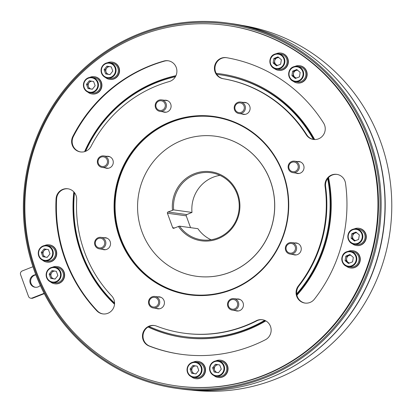 <?xml version="1.0" encoding="UTF-8"?>
<svg xmlns="http://www.w3.org/2000/svg" width="412" height="412" viewBox="0 0 412 412"><rect width="100%" height="100%" fill="white"/><g stroke="black" fill="none" stroke-linecap="round" stroke-linejoin="round"><path stroke-width="0.62" d="M231.992 289.636A90.032 87.282 -82.1 0 0 283.214 173.4A90.032 87.282 -82.1 0 0 170.831 121.602A90.032 87.282 -82.1 0 0 119.604 237.832A90.032 87.282 -82.1 0 0 231.992 289.636M231.946 289.198A89.548 86.814 -82.1 0 0 287.885 195.226A89.548 86.814 -82.1 0 0 213.771 116.926A89.548 86.814 -82.1 0 0 171.114 122.07A89.548 86.814 -82.1 0 0 115.169 216.043A89.548 86.814 -82.1 0 0 189.283 294.338A89.548 86.814 -82.1 0 0 231.946 289.198M42.585 260.209A8.714 8.446 -82.1 0 0 46.803 262.104L47.112 262.145A8.714 8.446 -82.1 0 0 51.263 261.646A8.714 8.446 -82.1 0 0 56.707 252.505A8.714 8.446 -82.1 0 0 49.491 244.888L49.188 244.841A8.714 8.446 -82.1 0 0 45.037 245.341A8.714 8.446 -82.1 0 0 44.609 245.526M274.196 68.413A8.714 8.446 -82.1 0 0 278.419 70.313L278.723 70.354A8.714 8.446 -82.1 0 0 287.834 58.602A8.714 8.446 -82.1 0 0 281.108 53.091L280.799 53.05A8.714 8.446 -82.1 0 0 276.22 53.73M292.989 81.066A8.714 8.446 -82.1 0 0 297.212 82.966L297.516 83.008A8.714 8.446 -82.1 0 0 306.626 71.261A8.714 8.446 -82.1 0 0 299.9 65.745L299.591 65.704A8.714 8.446 -82.1 0 0 295.013 66.383M346.126 266.049A8.714 8.446 -82.1 0 0 350.349 267.944L350.658 267.985A8.714 8.446 -82.1 0 0 359.764 256.238A8.714 8.446 -82.1 0 0 353.038 250.728L352.734 250.681A8.714 8.446 -82.1 0 0 348.155 251.366M213.885 375.553A8.714 8.446 -82.1 0 0 218.108 377.454L218.412 377.495A8.714 8.446 -82.1 0 0 222.562 376.995A8.714 8.446 -82.1 0 0 228.006 367.849A8.714 8.446 -82.1 0 0 220.796 360.232L220.492 360.191A8.714 8.446 -82.1 0 0 216.341 360.691A8.714 8.446 -82.1 0 0 215.914 360.876M56.063 198.842A10.65 10.326 97.9 0 1 67.836 188.773A10.65 10.326 97.9 0 1 76.694 199.805A128.755 124.821 -82.1 0 0 111.667 295.888A10.65 10.326 97.9 0 1 107.862 313.29A10.65 10.326 97.9 0 1 102.789 313.903A10.65 10.326 97.9 0 1 96.82 310.818A150.056 145.467 97.9 0 1 56.063 198.842L56.604 198.914A10.65 10.326 97.9 0 1 68.104 188.814M314.413 299.158A10.65 10.326 97.9 0 1 310.009 302.459A10.65 10.326 97.9 0 1 304.937 303.067A10.65 10.326 97.9 0 1 296.779 296.491A10.65 10.326 97.9 0 1 298.376 285.882A128.755 124.821 -82.1 0 0 325.073 186.492A10.65 10.326 97.9 0 1 336.753 174.364A10.65 10.326 97.9 0 1 345.529 183.33A150.056 145.467 97.9 0 1 314.413 299.158M243.42 102.428A6.051 5.866 97.9 0 1 246.309 114.052A6.051 5.866 97.9 0 1 241.834 113.933M106.584 156.313A6.051 5.866 97.9 0 1 109.474 167.936A6.051 5.866 97.9 0 1 104.993 167.823M157.734 296.851A6.051 5.866 97.9 0 1 160.623 308.475A6.051 5.866 97.9 0 1 156.148 308.356M294.57 242.967A6.051 5.866 97.9 0 1 297.459 254.59A6.051 5.866 97.9 0 1 292.983 254.472M263.227 375.461A182.001 176.439 97.9 0 1 176.527 385.91A182.001 176.439 97.9 0 1 25.899 226.77A182.001 176.439 97.9 0 1 139.596 35.777A182.001 176.439 97.9 0 1 226.296 25.328A182.001 176.439 97.9 0 1 376.923 184.463A182.001 176.439 97.9 0 1 263.227 375.461M297.335 161.535A6.051 5.866 97.9 0 1 300.224 173.158A6.051 5.866 97.9 0 1 295.749 173.045M236.745 299.014A6.051 5.866 97.9 0 1 239.635 310.638A6.051 5.866 97.9 0 1 235.159 310.519M103.819 237.739A6.051 5.866 97.9 0 1 106.708 249.368A6.051 5.866 97.9 0 1 102.233 249.25M164.409 100.265A6.051 5.866 97.9 0 1 167.298 111.889A6.051 5.866 97.9 0 1 162.822 111.77M323.585 123.039A10.65 10.326 97.9 0 1 318.528 138.839A10.65 10.326 97.9 0 1 313.455 139.452A10.65 10.326 97.9 0 1 306.245 134.76A128.755 124.821 -82.1 0 0 222.959 78.682A10.65 10.326 97.9 0 1 214.539 66.605A10.65 10.326 97.9 0 1 226.198 57.634A10.65 10.326 97.9 0 1 226.523 57.685A150.056 145.467 97.9 0 1 323.585 123.039M149.077 346.008A10.65 10.326 97.9 0 1 142.794 333.447A10.65 10.326 97.9 0 1 154.248 325.495A10.65 10.326 97.9 0 1 156.508 326.083A128.755 124.821 -82.1 0 0 183.803 333.164A128.755 124.821 -82.1 0 0 245.145 325.768A128.755 124.821 -82.1 0 0 256.29 320.732A10.65 10.326 97.9 0 1 262.284 319.707A10.65 10.326 97.9 0 1 271.029 328.503A10.65 10.326 97.9 0 1 265.364 339.776A150.056 145.467 97.9 0 1 252.376 345.647A150.056 145.467 97.9 0 1 180.894 354.263A150.056 145.467 97.9 0 1 149.077 346.008L149.618 346.08A10.65 10.326 97.9 0 1 143.005 336.511A10.65 10.326 97.9 0 1 149.077 326.459A10.65 10.326 97.9 0 1 154.521 325.537M163.914 61.038A10.65 10.326 97.9 0 1 168.029 60.749A10.65 10.326 97.9 0 1 176.846 70.061A10.65 10.326 97.9 0 1 170.192 81.236A10.65 10.326 97.9 0 1 169.234 81.561A128.755 124.821 -82.1 0 0 91.067 146.291A10.65 10.326 97.9 0 1 85.557 151.322A10.65 10.326 97.9 0 1 80.484 151.93A10.65 10.326 97.9 0 1 72.816 136.475A150.056 145.467 97.9 0 1 163.914 61.038L164.455 61.115A10.65 10.326 97.9 0 1 168.302 60.791M191.369 376.764A8.714 8.446 -82.1 0 0 195.592 378.659L195.896 378.7A8.714 8.446 -82.1 0 0 200.047 378.201A8.714 8.446 -82.1 0 0 205.49 369.059A8.714 8.446 -82.1 0 0 198.28 361.437L197.976 361.396A8.714 8.446 -82.1 0 0 193.825 361.896A8.714 8.446 -82.1 0 0 193.398 362.081M352.152 243.621A8.714 8.446 -82.1 0 0 356.375 245.516L356.679 245.557A8.714 8.446 -82.1 0 0 365.789 233.81A8.714 8.446 -82.1 0 0 359.063 228.3L358.759 228.253A8.714 8.446 -82.1 0 0 354.181 228.938M105.384 77.456A8.714 8.446 -82.1 0 0 109.607 79.356L109.916 79.398A8.714 8.446 -82.1 0 0 114.067 78.898A8.714 8.446 -82.1 0 0 119.511 69.757A8.714 8.446 -82.1 0 0 112.296 62.135L111.992 62.094A8.714 8.446 -82.1 0 0 107.841 62.593A8.714 8.446 -82.1 0 0 107.414 62.779M87.746 92.067A8.714 8.446 -82.1 0 0 91.969 93.962L92.278 94.003A8.714 8.446 -82.1 0 0 96.429 93.503A8.714 8.446 -82.1 0 0 101.872 84.362A8.714 8.446 -82.1 0 0 94.657 76.74L94.353 76.699A8.714 8.446 -82.1 0 0 90.202 77.199A8.714 8.446 -82.1 0 0 89.775 77.384M50.475 281.89A8.714 8.446 -82.1 0 0 54.698 283.786L55.002 283.827A8.714 8.446 -82.1 0 0 59.153 283.327A8.714 8.446 -82.1 0 0 64.596 274.186A8.714 8.446 -82.1 0 0 57.386 266.569L57.077 266.523A8.714 8.446 -82.1 0 0 52.927 267.028A8.714 8.446 -82.1 0 0 52.499 267.208M54.698 283.786A8.714 8.446 -82.1 0 0 58.849 283.286A8.714 8.446 -82.1 0 0 64.293 274.145A8.714 8.446 -82.1 0 0 57.077 266.523M46.803 262.104A8.714 8.446 -82.1 0 0 50.954 261.605A8.714 8.446 -82.1 0 0 56.398 252.463A8.714 8.446 -82.1 0 0 49.188 244.841M91.969 93.962A8.714 8.446 -82.1 0 0 96.12 93.462A8.714 8.446 -82.1 0 0 101.563 84.321A8.714 8.446 -82.1 0 0 94.353 76.699M278.419 70.313A8.714 8.446 -82.1 0 0 287.524 58.561A8.714 8.446 -82.1 0 0 280.799 53.05M109.607 79.356A8.714 8.446 -82.1 0 0 113.758 78.857A8.714 8.446 -82.1 0 0 119.202 69.71A8.714 8.446 -82.1 0 0 111.992 62.094M297.212 82.966A8.714 8.446 -82.1 0 0 306.317 71.214A8.714 8.446 -82.1 0 0 299.591 65.704M356.375 245.516A8.714 8.446 -82.1 0 0 365.485 233.769A8.714 8.446 -82.1 0 0 358.759 228.253M350.349 267.944A8.714 8.446 -82.1 0 0 359.46 256.197A8.714 8.446 -82.1 0 0 352.734 250.681M195.592 378.659A8.714 8.446 -82.1 0 0 199.743 378.159A8.714 8.446 -82.1 0 0 205.186 369.018A8.714 8.446 -82.1 0 0 197.976 361.396M218.108 377.454A8.714 8.446 -82.1 0 0 222.259 376.954A8.714 8.446 -82.1 0 0 227.702 367.808A8.714 8.446 -82.1 0 0 220.492 360.191M183.803 333.164L184.344 333.236A128.755 124.821 -82.1 0 0 245.686 325.846A128.755 124.821 -82.1 0 0 256.831 320.809A10.65 10.326 97.9 0 1 262.552 319.748M226.296 25.328L226.837 25.4A182.001 176.439 97.9 0 1 377.464 184.54A182.001 176.439 97.9 0 1 263.768 375.533A182.001 176.439 97.9 0 1 177.067 385.982L176.527 385.91M105.019 237.909A6.051 5.866 97.9 0 1 106.075 237.842M158.934 297.016A6.051 5.866 97.9 0 1 159.99 296.949M107.779 156.478A6.051 5.866 97.9 0 1 108.84 156.411M165.603 100.43A6.051 5.866 97.9 0 1 166.664 100.363M237.945 299.179A6.051 5.866 97.9 0 1 239.001 299.112M244.62 102.593A6.051 5.866 97.9 0 1 245.676 102.526M295.77 243.132A6.051 5.866 97.9 0 1 296.825 243.065M298.535 161.7A6.051 5.866 97.9 0 1 299.591 161.633M297.943 173.56A6.051 5.866 97.9 0 1 296.944 173.21M295.183 254.987A6.051 5.866 97.9 0 1 294.178 254.637M244.028 114.448A6.051 5.866 97.9 0 1 243.029 114.098M237.353 311.034A6.051 5.866 97.9 0 1 236.354 310.689M165.016 112.285A6.051 5.866 97.9 0 1 164.017 111.935M107.192 168.338A6.051 5.866 97.9 0 1 106.193 167.988M158.342 308.871A6.051 5.866 97.9 0 1 157.343 308.521M104.427 249.765A6.051 5.866 97.9 0 1 103.427 249.415M181.162 354.299A150.056 145.467 97.9 0 1 149.618 346.08M305.21 303.103A10.65 10.326 97.9 0 1 296.671 293.854A10.65 10.326 97.9 0 1 298.916 285.959A128.755 124.821 -82.1 0 0 325.614 186.569A10.65 10.326 97.9 0 1 327.628 178.607A10.65 10.326 97.9 0 1 337.026 174.405M313.728 139.483A10.65 10.326 97.9 0 1 313.362 139.416A10.65 10.326 97.9 0 1 306.786 134.837A128.755 124.821 -82.1 0 0 223.5 78.759A10.65 10.326 97.9 0 1 216.789 74.387A10.65 10.326 97.9 0 1 216.424 62.861A10.65 10.326 97.9 0 1 226.466 57.675M80.757 151.966A10.65 10.326 97.9 0 1 73.357 136.552A150.056 145.467 97.9 0 1 164.455 61.115M103.057 313.934A10.65 10.326 97.9 0 1 97.361 310.895A150.056 145.467 97.9 0 1 56.604 198.914M265.137 320.546A132.144 128.106 97.9 0 1 247.519 329.1A132.144 128.106 97.9 0 1 184.566 336.686L183.881 336.594A132.144 128.106 97.9 0 1 149.077 326.459M264.653 320.335A132.144 128.106 97.9 0 1 246.834 329.008A132.144 128.106 97.9 0 1 183.881 336.594M114.572 303.072A132.144 128.106 97.9 0 1 74.505 192.677M85.588 151.307A132.144 128.106 97.9 0 1 157.07 82.374A132.144 128.106 97.9 0 1 175.424 76.714M85.222 151.446A133.112 129.044 97.9 0 1 157.42 81.566A133.112 129.044 97.9 0 1 175.862 75.875M314.67 139.544A133.112 129.044 97.9 0 0 220.317 73.851A133.112 129.044 97.9 0 0 216.171 73.351A133.112 129.044 97.9 0 1 220.575 73.887M184.174 337.613A133.112 129.044 97.9 0 1 148.232 326.907M114.557 303.829A133.112 129.044 97.9 0 1 74.284 192.399M216.789 74.387A132.144 128.106 97.9 0 1 220.018 74.788L220.703 74.881A132.144 128.106 97.9 0 1 314.047 139.513M328.158 177.938A132.144 128.106 97.9 0 1 296.774 294.601M84.584 151.652A133.112 129.044 97.9 0 1 156.905 81.494A133.112 129.044 97.9 0 1 175.96 75.669M328.534 177.526A133.112 129.044 97.9 0 1 296.908 295.229M265.807 320.886A133.112 129.044 97.9 0 1 247.329 329.935A133.112 129.044 97.9 0 1 183.917 337.577A133.112 129.044 97.9 0 1 148.073 327.004M189.494 294.369A89.548 86.814 97.9 0 1 115.581 215.991A89.548 86.814 97.9 0 1 171.536 122.127A89.548 86.814 97.9 0 1 213.983 116.957M114.531 304.221A133.112 129.044 97.9 0 1 73.815 191.868M264.427 376.913A183.453 177.845 -82.1 0 0 368.802 140.075A183.453 177.845 -82.1 0 0 139.807 34.52A183.453 177.845 -82.1 0 0 35.427 271.353A183.453 177.845 -82.1 0 0 264.427 376.913M264.89 377.835A184.422 178.787 97.9 0 1 177.036 388.423A184.422 178.787 97.9 0 1 24.406 227.167A184.422 178.787 97.9 0 1 139.611 33.635A184.422 178.787 97.9 0 1 227.47 23.046A184.422 178.787 97.9 0 1 380.101 184.298A184.422 178.787 97.9 0 1 264.89 377.835M227.47 23.046L231.333 23.577A184.422 178.787 97.9 0 1 383.963 184.833A184.422 178.787 97.9 0 1 268.753 378.365A184.422 178.787 97.9 0 1 180.899 388.954L177.036 388.423M384.993 202.23A183.937 178.319 97.9 0 1 377.212 258.612M331.547 73.769A184.128 178.504 97.9 0 1 290.965 367.792M241.813 25.353A184.128 178.504 97.9 0 1 390.921 187.63A184.128 178.504 97.9 0 1 275.716 379.071A184.128 178.504 97.9 0 1 191.467 390.087M172.494 210.208A34.85 33.784 97.9 0 1 194.279 173.746A34.85 33.784 97.9 0 1 237.781 193.794A34.85 33.784 97.9 0 1 217.953 238.79A34.85 33.784 97.9 0 1 178.417 226.471L179.56 226.147A33.882 32.847 -82.1 0 0 201.72 239.866A33.882 32.847 -82.1 0 0 217.86 237.92A33.882 32.847 -82.1 0 0 239.027 202.359A33.882 32.847 -82.1 0 0 210.985 172.736A33.882 32.847 -82.1 0 0 194.84 174.678A33.882 32.847 -82.1 0 0 173.643 209.883L167.972 211.989L186.791 214.59L191.992 212.417A33.882 32.847 97.9 0 1 213.189 177.212A33.882 32.847 97.9 0 1 219.972 175.363M186.791 214.59A0.968 0.937 -82.1 0 0 186.239 215.842L190.545 227.661M179.56 226.147L197.909 228.681A33.882 32.847 97.9 0 0 211.078 239.769M186.239 215.842L167.421 213.241L172.68 227.697A0.968 0.937 97.9 0 0 173.89 228.253L178.417 226.471M167.421 213.241A0.968 0.937 97.9 0 1 167.972 211.989M182.114 140.317A70.668 68.51 -82.1 0 0 137.963 214.482A70.668 68.51 -82.1 0 0 196.452 276.272A70.668 68.51 -82.1 0 0 230.117 272.214A70.668 68.51 -82.1 0 0 274.268 198.054A70.668 68.51 -82.1 0 0 215.78 136.259A70.668 68.51 -82.1 0 0 182.114 140.317M196.488 276.277A70.668 68.51 -82.1 0 0 196.524 276.282A70.668 68.51 -82.1 0 0 230.19 272.224A70.668 68.51 -82.1 0 0 274.335 198.064A70.668 68.51 -82.1 0 0 215.852 136.269A70.668 68.51 -82.1 0 0 215.816 136.264M191.992 212.417L173.643 209.883M32.945 266.724L22.253 270.936A2.905 2.817 -82.1 0 0 20.6 274.686L28.49 296.367A2.905 2.817 -82.1 0 0 30.735 298.206L31.487 298.309A2.905 2.817 -82.1 0 0 32.867 298.139L44.305 293.638M30.735 298.206A2.905 2.817 -82.1 0 0 32.115 298.036L44.13 293.308M35.813 274.737A6.293 6.103 -82.1 0 0 35.118 287.257A6.293 6.103 -82.1 0 0 40.299 285.428M35.875 274.907A6.293 6.103 -82.1 0 0 35.499 287.298M218.242 376.496A7.746 7.509 -82.1 0 0 226.337 366.052A7.746 7.509 -82.1 0 0 220.358 361.149L218.123 360.84A7.746 7.509 97.9 0 1 224.102 365.743A7.746 7.509 97.9 0 1 216.006 376.187A7.746 7.509 97.9 0 1 210.027 371.284C211.129 374.044 213.128 375.682 216.006 376.187L218.242 376.496M218.489 372.731L214.147 372.021L212.607 367.787L215.404 364.265L219.745 364.975L221.285 369.209L218.489 372.731M218.283 364.738A3.929 3.806 -82.1 0 0 214.554 370.064A3.929 3.806 -82.1 0 0 218.633 372.546M219.797 365.12A3.929 3.806 -82.1 0 0 219.21 364.888M218.509 372.706L215.327 372.18L213.782 367.947L216.563 364.455M213.782 367.947L212.607 367.787M215.327 372.18L214.147 372.021M187.501 372.469A7.746 7.509 97.9 0 1 195.607 362.05C189.129 362.436 186.425 365.918 187.496 372.484C188.614 375.25 190.612 376.887 193.491 377.392L195.726 377.701A7.746 7.509 -82.1 0 0 203.822 367.257A7.746 7.509 -82.1 0 0 197.842 362.354L195.607 362.05A7.746 7.509 97.9 0 1 201.586 366.948A7.746 7.509 97.9 0 1 193.491 377.392A7.746 7.509 97.9 0 1 187.512 372.489M195.973 373.936L191.632 373.226L190.092 368.992L192.888 365.47L197.23 366.18L198.769 370.414L195.973 373.936M195.767 365.944A3.929 3.806 -82.1 0 0 192.038 371.274A3.929 3.806 -82.1 0 0 196.117 373.751M197.281 366.325A3.929 3.806 -82.1 0 0 196.694 366.093M195.994 373.911L192.806 373.39L191.266 369.157L194.047 365.66M191.266 369.157L190.092 368.992M192.806 373.39L191.632 373.226M346.677 251.778A7.746 7.509 97.9 0 1 350.365 251.335L346.662 251.778C339.483 254.132 340.745 266.09 348.248 266.677L350.483 266.986A7.746 7.509 -82.1 0 0 359.012 258.412A7.746 7.509 -82.1 0 0 352.6 251.644L350.365 251.335A7.746 7.509 97.9 0 1 351.936 266.234A7.746 7.509 97.9 0 1 341.842 259.921A7.746 7.509 97.9 0 1 346.652 251.789M353.311 257.366L352.584 261.841L348.464 263.469L345.071 260.611L345.797 256.135L349.917 254.513L353.311 257.366M350.421 254.94L349.031 255.486A3.929 3.806 -82.1 0 0 349.623 263.01M350.787 255.244A3.929 3.806 -82.1 0 0 349.031 255.486L346.971 256.3L345.797 256.135M349.134 263.201L346.245 260.775L346.971 256.3M346.245 260.775L345.071 260.611M352.703 229.35A7.746 7.509 97.9 0 1 356.39 228.907L352.687 229.35C345.503 231.704 346.77 243.662 354.274 244.249L356.509 244.558A7.746 7.509 -82.1 0 0 365.037 235.988A7.746 7.509 -82.1 0 0 358.625 229.216L356.39 228.907A7.746 7.509 97.9 0 1 357.961 243.806A7.746 7.509 97.9 0 1 347.862 237.492A7.746 7.509 97.9 0 1 352.677 229.36M359.336 234.938L358.61 239.418L354.485 241.041L351.091 238.182L351.817 233.707L355.942 232.085L359.336 234.938M356.447 232.512L355.056 233.058A3.929 3.806 -82.1 0 0 355.649 240.582M356.813 232.821A3.929 3.806 -82.1 0 0 355.056 233.058L352.996 233.872L351.817 233.707M355.154 240.773L352.27 238.347L352.996 233.872M352.27 238.347L351.091 238.182M301.033 81.561A7.746 7.509 -82.1 0 0 299.462 66.662L297.227 66.353A7.746 7.509 97.9 0 1 298.798 81.252A7.746 7.509 97.9 0 1 288.699 74.938A7.746 7.509 97.9 0 1 297.227 66.353L293.524 66.801C286.34 69.154 287.607 81.107 295.11 81.7L297.34 82.003A7.746 7.509 -82.1 0 0 301.033 81.561M300.173 72.388L299.447 76.864L295.322 78.486L291.928 75.633L292.654 71.158L296.774 69.53L300.173 72.388M297.284 69.958L295.893 70.509A3.929 3.806 -82.1 0 0 296.486 78.028M297.649 70.267A3.929 3.806 -82.1 0 0 295.893 70.509L293.833 71.317L292.654 71.158M295.991 78.223L293.102 75.793L293.833 71.317M293.102 75.793L291.928 75.633M101.522 73.166A7.746 7.509 97.9 0 1 109.623 62.742C103.144 63.134 100.44 66.615 101.512 73.181C102.629 75.947 104.627 77.585 107.506 78.089L109.741 78.398A7.746 7.509 -82.1 0 0 117.837 67.954A7.746 7.509 -82.1 0 0 111.858 63.051L109.623 62.742A7.746 7.509 97.9 0 1 115.602 67.645A7.746 7.509 97.9 0 1 107.506 78.089A7.746 7.509 97.9 0 1 101.527 73.187M109.989 74.634L105.647 73.923L104.107 69.69L106.909 66.167L111.245 66.878L112.785 71.111L109.989 74.634M109.788 66.641A3.929 3.806 -82.1 0 0 106.054 71.966A3.929 3.806 -82.1 0 0 110.138 74.448M111.297 67.022A3.929 3.806 -82.1 0 0 110.71 66.79M110.009 74.608L106.826 74.083L105.287 69.849L108.062 66.358M105.287 69.849L104.107 69.69M106.826 74.083L105.647 73.923M282.241 68.907A7.746 7.509 -82.1 0 0 280.67 54.008L278.435 53.699A7.746 7.509 97.9 0 1 280.006 68.598A7.746 7.509 97.9 0 1 269.906 62.284A7.746 7.509 97.9 0 1 274.722 54.152C267.548 56.495 268.815 68.454 276.313 69.041L278.548 69.35A7.746 7.509 -82.1 0 0 282.241 68.907M281.375 59.73L280.649 64.21L276.529 65.832L273.135 62.979L273.862 58.499L277.982 56.877L281.375 59.73M278.491 57.304L277.101 57.85A3.929 3.806 -82.1 0 0 277.693 65.374M278.857 57.613A3.929 3.806 -82.1 0 0 277.101 57.85L275.036 58.664L273.862 58.499M277.199 65.57L274.31 63.139L275.036 58.664M274.31 63.139L273.135 62.979M92.103 93.004A7.746 7.509 -82.1 0 0 100.198 82.56A7.746 7.509 -82.1 0 0 94.219 77.657L91.984 77.353A7.746 7.509 97.9 0 1 97.963 82.251A7.746 7.509 97.9 0 1 89.868 92.695A7.746 7.509 97.9 0 1 83.888 87.792A7.746 7.509 97.9 0 1 91.984 77.353C85.505 77.739 82.802 81.221 83.873 87.787C84.99 90.552 86.989 92.19 89.868 92.695L92.103 93.004M92.35 89.239L88.008 88.529L86.469 84.295L89.27 80.773L93.606 81.483L95.146 85.717L92.35 89.239M92.149 81.246A3.929 3.806 -82.1 0 0 88.415 86.577A3.929 3.806 -82.1 0 0 92.494 89.054M93.658 81.627A3.929 3.806 -82.1 0 0 93.071 81.396M92.37 89.213L89.188 88.688L87.648 84.46L90.424 80.963M87.648 84.46L86.469 84.295M89.188 88.688L88.008 88.529M46.937 261.146A7.746 7.509 -82.1 0 0 55.033 250.702A7.746 7.509 -82.1 0 0 49.054 245.804L46.819 245.495A7.746 7.509 97.9 0 1 52.798 250.393A7.746 7.509 97.9 0 1 44.702 260.837A7.746 7.509 97.9 0 1 38.723 255.934A7.746 7.509 97.9 0 1 46.819 245.495C40.34 245.882 37.636 249.363 38.707 255.929C39.825 258.695 41.823 260.332 44.702 260.837L46.937 261.146M47.184 257.382L42.843 256.671L41.303 252.438L44.105 248.915L48.441 249.626L49.986 253.859L47.184 257.382M46.983 249.389A3.929 3.806 -82.1 0 0 43.25 254.719A3.929 3.806 -82.1 0 0 47.334 257.196M48.498 249.77A3.929 3.806 -82.1 0 0 47.905 249.538M47.205 257.356L44.022 256.836L42.482 252.602L45.258 249.106M42.482 252.602L41.303 252.438M44.022 256.836L42.843 256.671M54.827 282.828A7.746 7.509 -82.1 0 0 62.923 272.383A7.746 7.509 -82.1 0 0 56.949 267.486L54.714 267.177A7.746 7.509 97.9 0 1 60.693 272.075A7.746 7.509 97.9 0 1 52.597 282.519A7.746 7.509 97.9 0 1 46.618 277.616A7.746 7.509 97.9 0 1 54.714 267.177C48.23 267.563 45.526 271.044 46.602 277.611C47.72 280.376 49.718 282.014 52.597 282.519L54.827 282.828M55.074 279.063L50.738 278.352L49.198 274.119L51.994 270.596L56.336 271.307L57.876 275.54L55.074 279.063M54.873 271.07A3.929 3.806 -82.1 0 0 51.145 276.401A3.929 3.806 -82.1 0 0 55.223 278.878M56.387 271.451A3.929 3.806 -82.1 0 0 55.8 271.22M55.1 279.037L51.912 278.517L50.372 274.284L53.148 270.787M50.372 274.284L49.198 274.119M51.912 278.517L50.738 278.352M220.018 74.788A132.144 128.106 97.9 0 1 313.362 139.416M327.628 178.607A132.144 128.106 97.9 0 1 296.671 293.854M94.945 245.186A5.809 5.629 97.9 0 1 101.017 237.353A5.809 5.629 97.9 0 1 105.498 241.03A5.809 5.629 97.9 0 1 99.426 248.863A5.809 5.629 97.9 0 1 94.945 245.186M104.427 241.334A4.877 4.728 97.9 0 1 101.651 247.627A4.877 4.728 97.9 0 1 95.563 244.821A4.877 4.728 97.9 0 1 98.339 238.527A4.877 4.728 97.9 0 1 104.427 241.334M156.112 307.635A5.809 5.629 97.9 0 1 148.536 302.892A5.809 5.629 97.9 0 1 154.933 296.465A5.809 5.629 97.9 0 1 156.112 307.635M152.255 297.634A4.877 4.728 97.9 0 1 158.342 300.441A4.877 4.728 97.9 0 1 155.566 306.734A4.877 4.728 97.9 0 1 149.479 303.932A4.877 4.728 97.9 0 1 152.255 297.634M104.957 167.102A5.809 5.629 97.9 0 1 97.381 162.354A5.809 5.629 97.9 0 1 103.778 155.927A5.809 5.629 97.9 0 1 104.957 167.102M101.105 157.101A4.877 4.728 97.9 0 1 107.187 159.902A4.877 4.728 97.9 0 1 104.416 166.196A4.877 4.728 97.9 0 1 98.329 163.394A4.877 4.728 97.9 0 1 101.105 157.101M162.781 111.049A5.809 5.629 97.9 0 1 155.211 106.306A5.809 5.629 97.9 0 1 161.602 99.874A5.809 5.629 97.9 0 1 162.781 111.049M158.929 101.048A4.877 4.728 97.9 0 1 165.011 103.855A4.877 4.728 97.9 0 1 162.24 110.148A4.877 4.728 97.9 0 1 156.153 107.341A4.877 4.728 97.9 0 1 158.929 101.048M235.123 309.803A5.809 5.629 97.9 0 1 227.548 305.055A5.809 5.629 97.9 0 1 233.944 298.628A5.809 5.629 97.9 0 1 235.123 309.803M231.266 299.802A4.877 4.728 97.9 0 1 237.353 302.604A4.877 4.728 97.9 0 1 234.577 308.897A4.877 4.728 97.9 0 1 228.49 306.095A4.877 4.728 97.9 0 1 231.266 299.802M241.793 113.212A5.809 5.629 97.9 0 1 234.222 108.469A5.809 5.629 97.9 0 1 240.618 102.042A5.809 5.629 97.9 0 1 241.793 113.212M237.94 103.211A4.877 4.728 97.9 0 1 244.028 106.018A4.877 4.728 97.9 0 1 241.252 112.311A4.877 4.728 97.9 0 1 235.164 109.504A4.877 4.728 97.9 0 1 237.94 103.211M292.947 253.751A5.809 5.629 97.9 0 1 285.372 249.008A5.809 5.629 97.9 0 1 291.768 242.575A5.809 5.629 97.9 0 1 292.947 253.751M289.09 243.75A4.877 4.728 97.9 0 1 295.177 246.556A4.877 4.728 97.9 0 1 292.402 252.85A4.877 4.728 97.9 0 1 286.319 250.043A4.877 4.728 97.9 0 1 289.09 243.75M299.014 164.826A5.809 5.629 97.9 0 1 292.942 172.659A5.809 5.629 97.9 0 1 288.462 168.982A5.809 5.629 97.9 0 1 294.534 161.149A5.809 5.629 97.9 0 1 299.014 164.826M289.08 168.616A4.877 4.728 97.9 0 1 291.856 162.323A4.877 4.728 97.9 0 1 297.943 165.124A4.877 4.728 97.9 0 1 295.167 171.423A4.877 4.728 97.9 0 1 289.08 168.616M107.202 238.254A5.809 5.629 -82.1 0 0 106.528 238.115L101.017 237.353M292.942 172.659L298.458 173.416A5.809 5.629 -82.1 0 0 299.143 173.467M290.182 254.086L295.692 254.848A5.809 5.629 -82.1 0 0 296.382 254.899M239.027 113.547L244.543 114.309A5.809 5.629 -82.1 0 0 245.228 114.361M232.353 310.133L237.868 310.895A5.809 5.629 -82.1 0 0 238.558 310.947M160.016 111.384L165.531 112.146A5.809 5.629 -82.1 0 0 166.216 112.198M102.191 167.432L107.702 168.194A5.809 5.629 -82.1 0 0 108.392 168.245M153.341 307.97L158.857 308.732A5.809 5.629 -82.1 0 0 159.542 308.784M306.786 134.837L306.245 134.76M223.5 78.759L222.959 78.682M298.916 285.959L298.376 285.882M325.614 186.569L325.073 186.492M256.831 320.809L256.29 320.732M97.361 310.895L96.82 310.818M73.357 136.552L72.816 136.475M172.68 227.697L174.626 227.965M32.115 298.036L32.867 298.139M210.352 371.094A7.261 7.04 -82.1 0 0 219.411 375.275A7.261 7.04 -82.1 0 0 223.546 365.897A7.261 7.04 -82.1 0 0 214.482 361.721A7.261 7.04 -82.1 0 0 210.352 371.094M210.017 371.264A7.746 7.509 97.9 0 1 218.123 360.84C211.644 361.231 208.941 364.713 210.012 371.279M187.831 372.304A7.261 7.04 -82.1 0 0 196.895 376.48A7.261 7.04 -82.1 0 0 201.025 367.107A7.261 7.04 -82.1 0 0 191.966 362.926A7.261 7.04 -82.1 0 0 187.831 372.304M351.657 265.766A7.261 7.04 -82.1 0 0 355.788 256.393A7.261 7.04 -82.1 0 0 346.724 252.216A7.261 7.04 -82.1 0 0 342.593 261.589A7.261 7.04 -82.1 0 0 351.657 265.766M357.678 243.338A7.261 7.04 -82.1 0 0 361.813 233.965A7.261 7.04 -82.1 0 0 352.749 229.788A7.261 7.04 -82.1 0 0 348.619 239.161A7.261 7.04 -82.1 0 0 357.678 243.338M298.515 80.783A7.261 7.04 -82.1 0 0 302.645 71.41A7.261 7.04 -82.1 0 0 293.581 67.233A7.261 7.04 -82.1 0 0 289.451 76.606A7.261 7.04 -82.1 0 0 298.515 80.783M101.852 72.996A7.261 7.04 -82.1 0 0 110.916 77.178A7.261 7.04 -82.1 0 0 115.046 67.8A7.261 7.04 -82.1 0 0 105.982 63.623A7.261 7.04 -82.1 0 0 101.852 72.996M274.742 54.142A7.746 7.509 97.9 0 1 278.435 53.699L274.732 54.147M279.722 68.129A7.261 7.04 -82.1 0 0 283.853 58.756A7.261 7.04 -82.1 0 0 274.789 54.58A7.261 7.04 -82.1 0 0 270.658 63.953A7.261 7.04 -82.1 0 0 279.722 68.129M84.213 87.607A7.261 7.04 -82.1 0 0 93.277 91.783A7.261 7.04 -82.1 0 0 97.407 82.41A7.261 7.04 -82.1 0 0 88.343 78.229A7.261 7.04 -82.1 0 0 84.213 87.607M39.047 255.749A7.261 7.04 -82.1 0 0 48.111 259.926A7.261 7.04 -82.1 0 0 52.242 250.553A7.261 7.04 -82.1 0 0 43.178 246.376A7.261 7.04 -82.1 0 0 39.047 255.749M46.937 277.431A7.261 7.04 -82.1 0 0 56.001 281.607A7.261 7.04 -82.1 0 0 60.131 272.234A7.261 7.04 -82.1 0 0 51.067 268.058A7.261 7.04 -82.1 0 0 46.937 277.431M99.426 248.863L104.942 249.626A5.809 5.629 -82.1 0 0 105.626 249.677M161.123 297.361A5.809 5.629 -82.1 0 0 160.443 297.222L154.933 296.465M109.968 156.823A5.809 5.629 -82.1 0 0 109.293 156.689L103.778 155.927M167.792 100.775A5.809 5.629 -82.1 0 0 167.118 100.636L161.602 99.874M240.134 299.524A5.809 5.629 -82.1 0 0 239.454 299.39L233.944 298.628M246.803 102.938A5.809 5.629 -82.1 0 0 246.129 102.799L240.618 102.042M297.958 243.477A5.809 5.629 -82.1 0 0 297.279 243.338L291.768 242.575M300.719 162.045A5.809 5.629 -82.1 0 0 300.044 161.911L294.534 161.149"/></g></svg>
